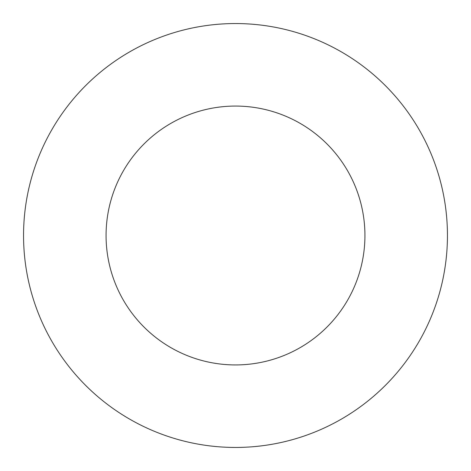 <?xml version="1.0" encoding="UTF-8"?>
<svg xmlns="http://www.w3.org/2000/svg" width="471" height="471" viewBox="0 0 471 471"><rect width="100%" height="100%" fill="white"/><g stroke="black" fill="none" stroke-linecap="round" stroke-linejoin="round"><path stroke-width="0.71" d="M235.5 23.55A211.95 211.95 0 0 1 447.45 235.5A211.95 211.95 0 0 1 235.5 447.45A211.95 211.95 0 0 1 23.55 235.5A211.95 211.95 0 0 1 235.5 23.55M235.5 106.069A129.431 129.431 0 0 1 364.931 235.5A129.431 129.431 0 0 1 235.5 364.931A129.431 129.431 0 0 1 106.069 235.5A129.431 129.431 0 0 1 235.5 106.069"/></g></svg>
